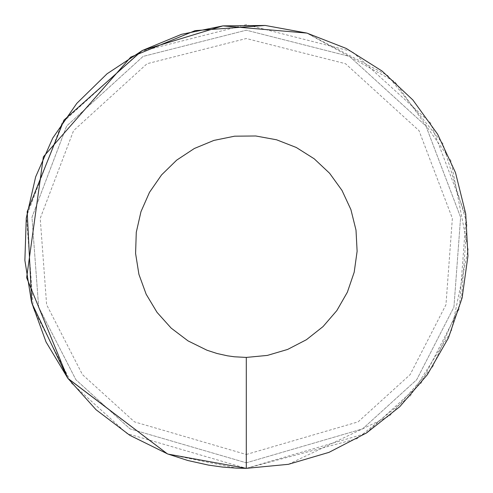 <?xml version="1.0" encoding="UTF-8"?>
<svg xmlns="http://www.w3.org/2000/svg" width="493" height="493" viewBox="0 0 493 493"><rect width="100%" height="100%" fill="white"/><g stroke="black" fill="none" stroke-linecap="round" stroke-linejoin="round"><path stroke-width="0.37" stroke-dasharray="2.46 1.85" d="M288.411 464.314L389.488 415.944L432.7 366.792L461.331 301.063L466.945 223.471L442.868 143.666L387.48 75.374L306.868 33.08M142.668 50.335L142.002 50.693M67.529 377.878L68.016 378.538M168.131 454.127L236.492 468.134M246.29 462.804L362.577 428.885L416.69 379.733L453.942 307.065L460.61 217.234L425.921 125.998L349.506 56.412L246.29 30.196L143.081 56.412L66.666 125.998L31.977 217.234L38.639 307.065L75.891 379.733L130.01 428.885L246.29 462.804L362.577 428.885L416.69 379.733L453.942 307.065L460.61 217.234L425.921 125.998L349.506 56.412L246.29 30.196L143.081 56.412L66.666 125.998L31.977 217.234L38.639 307.065L75.891 379.733L130.01 428.885L246.29 462.804L246.29 468.35L357.234 438.622L410.515 395.657L451.231 331.45L468.122 249.55L450.799 160.508L394.868 81.752L306.819 33.068M246.29 468.35L365.56 433.563L421.059 383.147L459.266 308.618L466.101 216.482L430.531 122.911L352.15 51.537L246.29 24.65L140.437 51.537L62.056 122.911L26.48 216.482L33.314 308.618L71.522 383.147L127.028 433.563L246.29 468.35M246.29 454.484L358.103 421.872L410.139 374.612L445.955 304.736L452.364 218.362L419.013 130.633L345.531 63.72L246.29 38.516L147.05 63.72L73.574 130.633L40.223 218.362L46.625 304.736L82.448 374.612L134.478 421.872L246.29 454.484"/><path stroke-width="0.74" d="M236.492 468.134L246.29 468.35L288.411 464.314L328.997 452.358L366.57 432.916L399.774 406.688L427.394 374.637L448.427 337.927L462.107 297.889L467.937 255.984L465.712 213.734L455.501 172.673L437.679 134.299L412.9 100.011L382.057 71.041L346.283 48.462L306.868 33.08L265.246 25.463L222.941 25.883L181.479 34.325L142.378 50.489L107.061 73.784L76.803 103.357L52.708 138.132L35.656 176.858L26.265 218.109L24.878 260.396L31.546 302.178L46.022 341.932L67.781 378.223L96.03 409.714L129.751 435.27L167.706 453.967L187.845 460.511L208.521 465.109L222.46 467.068L236.492 468.134L246.29 468.35L288.411 464.314M306.868 33.08L222.891 25.889L142.668 50.335M142.002 50.693L63.991 120.07L27.189 211.719L31.749 302.955L67.529 377.878M68.016 378.538L167.361 453.837L67.88 378.359M306.819 33.068L265.246 25.463M265.216 25.457L195.136 30.628L130.744 57.12L43.366 156.848L26.647 277.695L67.781 378.223M168.131 454.127L246.29 468.35L246.29 357.425L267.354 355.41L287.641 349.432L306.43 339.708L323.032 326.594L336.842 310.572L347.362 292.213L354.202 272.198L357.117 251.245L356.001 230.12L350.899 209.587L341.988 190.403L329.595 173.253L314.177 158.771L296.287 147.481L276.579 139.79L255.768 135.982L234.619 136.191L213.888 140.413L194.334 148.498L176.679 160.139L161.55 174.929L149.502 192.319L140.973 211.676L136.278 232.308L135.587 253.451L138.915 274.342L146.156 294.216L157.033 312.359L171.163 328.11L188.024 340.885L206.998 350.233L217.068 353.506L227.409 355.804L234.378 356.784L246.29 357.425"/></g></svg>
